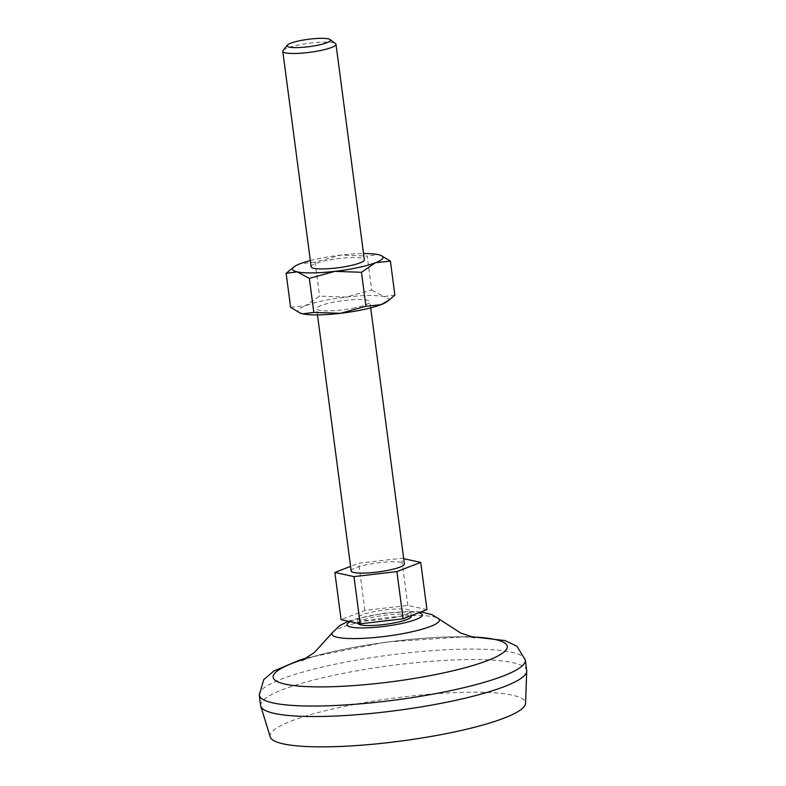 <?xml version="1.0" encoding="UTF-8"?>
<svg xmlns="http://www.w3.org/2000/svg" width="786" height="786" viewBox="0 0 786 786"><rect width="100%" height="100%" fill="white"/><g stroke="black" fill="none" stroke-linecap="round" stroke-linejoin="round"><path stroke-width="0.59" stroke-dasharray="3.93 2.95" d="M290.614 307.306L305.607 305.705L319.548 296.145L346.135 297.079L371.68 290.044L367.2 256.049L340.613 255.116L315.068 262.151L319.548 296.145M300.38 313.152A45.617 7.703 172.5 0 1 305.607 305.705A45.617 7.703 172.5 0 1 346.135 297.079A45.617 7.703 172.5 0 1 383.804 296.568A45.617 7.703 172.5 0 1 386.761 301.775M315.068 262.151L300.075 263.752L292.284 268.095M395.83 617.207A26.832 4.529 172.5 0 1 357.404 618.13A26.832 4.529 172.5 0 1 383.421 610.133A26.832 4.529 172.5 0 1 410.616 611.125A26.832 4.529 172.5 0 1 395.83 617.207M426.945 609.602L407.836 605.426L364.9 610.447L341.075 619.643M394.877 295.114L383.804 296.568L371.68 290.044M358.092 623.377A26.832 4.529 172.5 0 1 384.108 615.379A26.832 4.529 172.5 0 1 411.304 616.371M403.709 558.679L401.617 558.227L358.691 563.248L350.585 566.372M351.185 570.931A26.832 4.529 172.5 0 1 377.201 562.933A26.832 4.529 172.5 0 1 404.397 563.926M355.095 307.778A26.832 4.529 172.5 0 1 316.67 308.702A26.832 4.529 172.5 0 1 342.676 300.704A26.832 4.529 172.5 0 1 369.872 301.696A26.832 4.529 172.5 0 1 355.095 307.778M283.068 50.471A26.832 4.529 172.5 0 1 308.79 43.299A26.832 4.529 172.5 0 1 335.494 43.574M270.246 736.944A128.806 21.753 172.5 0 1 394.975 697.948A128.806 21.753 172.5 0 1 525.549 703.332M260.647 705.563A134.17 22.666 172.5 0 1 390.721 665.585A134.17 22.666 172.5 0 1 526.699 670.537M305.41 658.806A118.077 19.945 172.5 0 1 471.364 636.955M407.836 605.426L401.617 558.227M364.9 610.447L358.691 563.248M381.072 255.45L378.282 254.605L367.2 256.049M311.138 266.739A26.832 4.529 172.5 0 1 337.155 258.741A26.832 4.529 172.5 0 1 364.35 259.734M310.332 260.569A45.617 7.703 172.5 0 1 340.613 255.116A45.617 7.703 172.5 0 1 363.545 253.564M350.261 621.657A37.974 6.416 172.5 0 1 384.256 613.463A37.974 6.416 172.5 0 1 418.771 612.766M259.272 695.07A134.17 22.666 172.5 0 1 389.335 655.092A134.17 22.666 172.5 0 1 525.323 660.043M332.36 632.73A54.175 9.147 172.5 0 1 384.452 618.012A54.175 9.147 172.5 0 1 438.578 618.739M370.687 307.866L369.872 301.696M317.475 314.872L316.67 308.702M306.874 657.911L385.857 642.054L469.704 636.473M302.335 660.456L306.383 658.923C316.237 655.426 331.938 651.604 353.494 647.448C382.418 642.172 410.489 638.831 437.674 637.417C452.176 636.788 463.062 636.748 470.313 637.318L474.764 637.751M348.385 621.245L353.867 619.358L383.568 613.237L414.468 611.4L421.001 611.901M411.216 615.674L410.616 611.125M358.092 623.367L357.404 618.13"/><path stroke-width="1.18" d="M313.82 312.386L309.34 278.391L334.885 271.357L361.472 272.29L375.413 262.73L390.406 261.129L394.877 295.114L388.736 300.34L380.945 304.683L365.952 306.285L340.407 313.319L313.82 312.386L302.738 313.83L299.947 312.975L290.614 307.306L286.143 273.322L297.216 271.868A45.617 7.703 172.5 0 1 294.259 266.66A45.617 7.703 172.5 0 1 300.075 263.752A45.617 7.703 172.5 0 1 310.332 260.569M361.472 272.29L365.952 306.285M388.736 300.34L386.761 301.775A45.617 7.703 172.5 0 1 380.945 304.683A45.617 7.703 172.5 0 1 340.407 313.319A45.617 7.703 172.5 0 1 302.738 313.83A45.617 7.703 172.5 0 1 300.38 313.152L299.947 312.985M309.34 278.391L297.216 271.868A45.617 7.703 172.5 0 0 334.885 271.357A45.617 7.703 172.5 0 0 375.413 262.73A45.617 7.703 172.5 0 0 380.64 255.283L390.406 261.129M294.259 266.66L286.143 273.322M350.585 566.372L334.865 572.444L341.075 619.643L360.185 623.819L403.12 618.798L426.945 609.602L420.726 562.403L403.709 558.679M411.216 615.674L411.304 616.371A26.832 4.529 172.5 0 1 396.517 622.453A26.832 4.529 172.5 0 1 358.092 623.377L358.092 623.367M334.865 572.444L353.965 576.619L396.901 571.599L420.726 562.403M370.687 307.866L404.397 563.926A26.832 4.529 172.5 0 1 389.61 570.007A26.832 4.529 172.5 0 1 351.185 570.931L317.475 314.872M330.051 39.526L335.494 43.574A26.832 4.529 172.5 0 1 335.986 44.291A26.832 4.529 172.5 0 1 321.209 50.373A26.832 4.529 172.5 0 1 282.783 51.296A26.832 4.529 172.5 0 1 283.068 50.471L287.273 45.156A21.9 3.694 172.5 0 1 308.269 39.3A21.9 3.694 172.5 0 1 330.051 39.526A21.9 3.694 172.5 0 1 318.389 45.077A21.9 3.694 172.5 0 1 295.949 47.612A21.9 3.694 172.5 0 1 287.273 45.156M469.704 636.473L504.976 640.58L516.883 646.141L525.323 660.043L526.699 670.537A134.17 22.666 172.5 0 1 526.728 671.185L525.549 703.332A128.806 21.753 172.5 0 1 454.554 731.923A128.806 21.753 172.5 0 1 270.246 736.944L260.785 706.201A134.17 22.666 172.5 0 1 260.647 705.563L259.272 695.07L263.762 679.536L273.99 670.939L299.152 660.289L306.874 657.911M526.728 671.185A134.17 22.666 172.5 0 1 452.775 700.965A134.17 22.666 172.5 0 1 260.785 706.201M471.364 636.955A118.077 19.945 172.5 0 1 442.233 673.199A118.077 19.945 172.5 0 1 295.968 685.805A118.077 19.945 172.5 0 1 305.41 658.806M403.12 618.798L396.901 571.599M360.185 623.819L353.965 576.619M335.986 44.291L364.35 259.734A26.832 4.529 172.5 0 1 349.564 265.825A26.832 4.529 172.5 0 1 311.138 266.739L282.783 51.296M363.545 253.564A45.617 7.703 172.5 0 1 378.282 254.605A45.617 7.703 172.5 0 1 380.64 255.283M418.771 612.766A37.974 6.416 172.5 0 1 401.42 623.524A37.974 6.416 172.5 0 1 358.662 627.867A37.974 6.416 172.5 0 1 350.261 621.657M525.323 660.043A134.17 22.666 172.5 0 1 451.39 690.481A134.17 22.666 172.5 0 1 259.272 695.07M474.754 637.751L460.753 633.044L438.578 618.739A54.175 9.147 172.5 0 1 409.506 632.308A54.175 9.147 172.5 0 1 354.486 638.586A54.175 9.147 172.5 0 1 332.36 632.73L314.449 652.439L302.335 660.456M332.36 632.73L339.729 625.577L348.385 621.245M421.001 611.901L431.986 614.652L438.578 618.739"/></g></svg>
